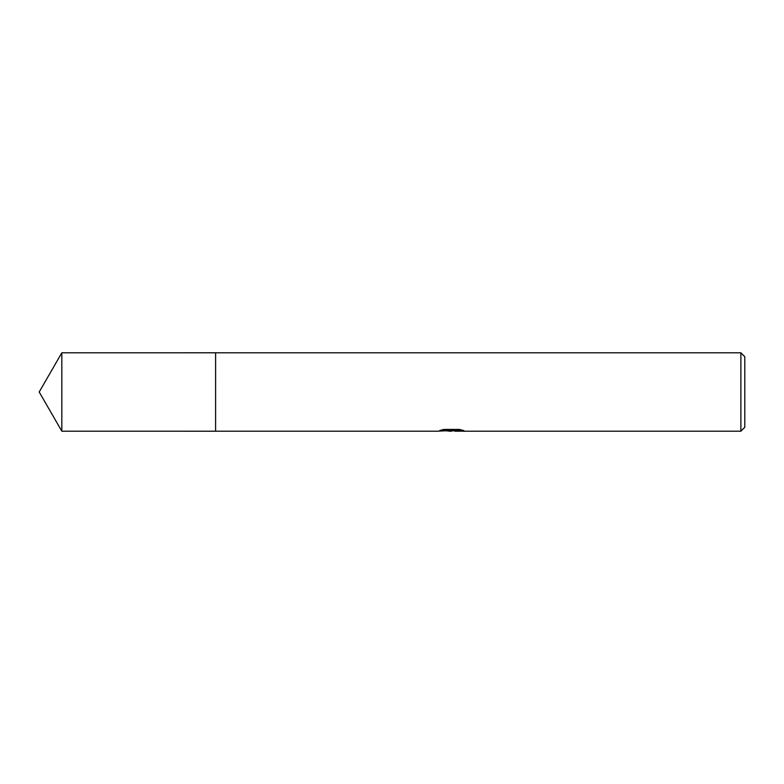 <?xml version="1.0" encoding="UTF-8"?>
<svg xmlns="http://www.w3.org/2000/svg" width="784" height="784" viewBox="0 0 784 784"><rect width="100%" height="100%" fill="white"/><g stroke="black" fill="none" stroke-linecap="round" stroke-linejoin="round"><path stroke-width="1.18" d="M442.303 429.789L452.368 429.789L452.368 430.455L437.462 431.2L215.6 431.2L215.61 352.8L740.88 352.8L744.8 356.72L744.8 427.28L740.88 431.2L454.955 431.2L454.798 430.524L460.982 429.789M215.6 431.2L215.6 352.8L215.6 431.21L61.828 431.2L61.828 352.8L215.6 352.79M451.408 430.543L454.798 430.543L450.8 431.2L446.243 430.818M450.8 431.2L448.948 431.2M740.88 431.2L740.88 352.8M452.368 430.455L439.834 430.455L443.92 429.426L459.385 429.426L463.863 430.573L454.798 431.18M61.828 352.8L39.2 392L61.828 431.2"/></g></svg>
